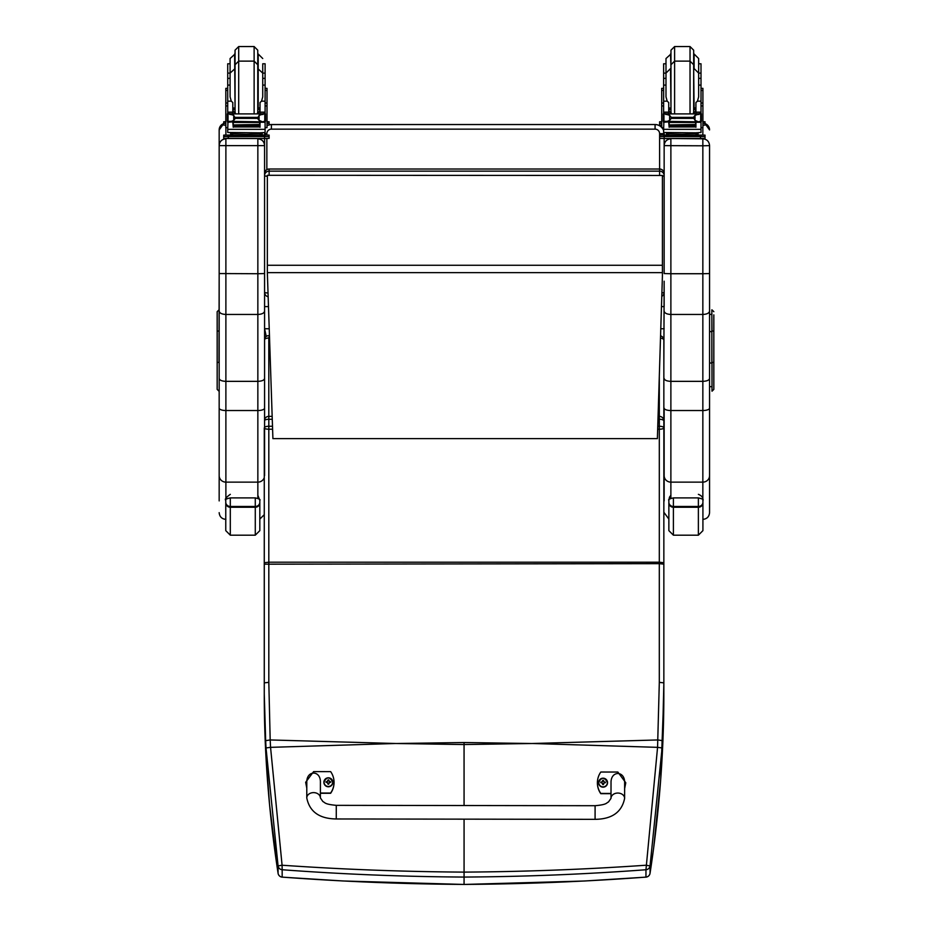 <?xml version="1.0" encoding="UTF-8"?>
<svg xmlns="http://www.w3.org/2000/svg" width="931" height="931" viewBox="0 0 931 931"><rect width="100%" height="100%" fill="white"/><g stroke="black" fill="none" stroke-linecap="round" stroke-linejoin="round"><path stroke-width="1.4" d="M397.677 743.497L464.057 742.531L464.057 744.544L395.5 743.497L270.56 747.349L282.081 865.225L278.078 865.923L266.022 747.93A177.6 24.578 -93.7 0 1 265.661 740.68L264.264 693.967C264.229 752.911 268.838 812.682 278.078 873.29A4.539 0.756 171.3 0 0 278.078 873.301A4.539 0.756 171.3 0 0 278.078 873.313M264.276 564.186L264.276 562.755L268.815 562.196L268.815 682.342L264.276 682.865L264.276 564.186L659.311 563.662L659.311 682.342L657.565 747.349L532.625 743.497L464.057 744.544L464.069 805.524M464.069 819.152L464.069 877.06C403.065 876.688 342.433 874.244 282.163 869.74L282.081 865.225C342.34 869.403 402.995 871.707 464.069 872.114C525.131 871.707 585.785 869.403 646.044 865.225L650.047 865.923L662.092 747.93A177.6 24.602 -86.3 0 0 662.465 740.68L663.85 683.366L663.85 420.917A4.539 4.539 0 0 0 659.311 416.366L658.066 416.366M662.092 747.93L657.565 747.349L645.963 869.74C585.692 874.244 525.061 876.688 464.069 877.06L464.057 884.415C403.111 884.054 342.48 881.61 282.163 877.107L282.279 877.107M264.579 339.396A4.539 2.176 -0 0 1 268.803 338.011L269.385 335.637M272.248 419.264L268.815 419.264A4.539 1.641 180 0 0 264.579 420.323M264.579 427.306A4.539 1.641 -0 0 1 268.815 426.258L268.815 429.214A4.539 1.315 180 0 1 264.579 428.376M265.661 740.68L270.188 739.947L270.56 747.349L266.022 747.93M645.835 877.107L645.951 877.107C585.646 881.61 525.003 884.054 464.057 884.415M660.568 335.823A4.539 4.539 0 0 1 663.85 340.176L663.85 420.742L663.85 340.176A4.539 2.176 180 0 0 660.498 338.081M657.984 419.264L659.311 419.264A4.539 1.641 -0 0 1 663.85 420.917L663.85 427.899A4.539 1.641 180 0 0 659.311 426.258L659.311 429.214A4.539 1.315 0 0 0 663.85 427.899L663.85 562.755L659.311 562.196L659.311 563.662L663.85 564.186L663.85 682.865L659.311 682.342M264.276 671.868A4.539 1.466 180 0 1 264.264 671.798L264.264 477.591L264.264 693.967L265.661 750.747L269.548 804.617L278.078 873.301A4.539 4.539 0 0 0 282.221 877.142L342.911 880.97L464.057 884.45L584.587 881.005L645.893 877.142A4.539 4.539 0 0 0 650.047 873.301L653.655 847.966L660.696 779.422L663.85 693.967C663.884 752.911 659.288 812.682 650.047 873.29A4.539 0.756 8.7 0 1 650.047 873.301A4.539 0.756 8.7 0 1 650.036 873.313M595.084 819.338L336.266 818.966C319.368 818.733 309.534 811.716 306.776 797.925L306.776 797.925A6.808 5.318 0.1 0 1 313.596 792.618A6.808 5.318 0.1 0 1 320.392 797.937L322.906 801.568C325.233 802.557 324.093 804.209 336.277 805.35L336.266 818.966L336.277 805.35L595.095 805.711L595.084 819.338C611.981 819.14 621.827 812.158 624.62 798.367L624.62 798.367A6.808 5.318 -179.9 0 0 617.823 793.049A6.808 5.318 -179.9 0 0 611.004 798.356L611.027 782.738C610.713 770.437 624.992 770.461 624.643 782.762L624.62 798.367M611.004 793.445L600.798 793.421A18.725 18.608 -179.9 0 1 600.821 772.02L617.847 772.043L625.783 782.762L624.643 788.289M597.399 782.715L597.399 782.959A18.725 18.608 0.1 0 0 600.786 793.678L611.004 793.689M624.643 788.545L625.783 782.762M306.788 787.847L305.659 782.296L313.619 771.613L330.656 771.636A18.725 18.608 -179.9 0 1 330.621 793.037L320.404 793.026M320.392 797.937L320.415 782.331C320.764 770.03 306.485 770.007 306.799 782.308L306.776 797.925M320.404 793.282L330.621 793.293A18.725 18.608 0.1 0 0 334.043 782.599L334.043 782.354M305.659 782.296L306.788 788.092M607.547 782.692A4.469 4.446 -179.9 0 1 603.079 787.172A4.469 4.446 -179.9 0 1 598.61 782.668M603.079 786.87A4.306 4.283 -179.9 0 1 599.355 780.446A4.306 4.283 -179.9 0 1 606.803 780.446A4.306 4.283 -179.9 0 1 603.079 786.87M602.927 783.797L601.88 782.75L602.799 784.612A3435.111 295.802 -90.7 0 0 602.904 784.123A1.559 1.548 -179.9 0 0 603.241 784.123L604.277 782.75L605.441 782.715A2.374 2.362 0.1 0 0 605.441 782.156A5.807 1.14 -179.8 0 0 604.277 782.075L603.358 780.271A3435.111 299.363 90.4 0 0 603.241 781.039A1.559 1.548 -179.9 0 0 602.916 781.039L601.519 782.412A3435.111 672.927 -0.2 0 1 600.891 782.168L600.716 782.156A2.374 2.362 0.1 0 0 600.716 782.715L601.88 782.715L602.904 784.123M602.916 781.039A3435.111 298.467 -90.3 0 0 602.799 780.271L601.88 782.075A5.807 1.14 179.8 0 0 600.716 782.156M603.241 784.123A3435.111 296.698 90.8 0 0 603.358 784.612L604.277 782.715L603.23 783.797M604.638 782.715A1.559 1.548 -179.9 0 0 604.626 782.412A3435.111 672.927 0.2 0 0 605.266 782.168L605.441 782.156M604.626 782.412L603.241 781.039M323.895 782.331L323.895 782.238C326.758 776.501 329.737 776.501 332.833 782.249A4.469 4.446 0.1 0 0 328.375 777.804A4.469 4.446 0.1 0 0 323.895 782.238A4.469 4.446 0.1 0 0 328.364 786.683A4.469 4.446 0.1 0 0 332.833 782.249A4.469 4.446 -179.9 0 1 328.364 786.776A4.469 4.446 -179.9 0 1 323.895 782.284M328.364 786.474A4.306 4.283 -179.9 0 1 324.64 780.062A4.306 4.283 -179.9 0 1 332.088 780.062A4.306 4.283 -179.9 0 1 328.364 786.474M328.538 783.739A3435.111 296.698 90.8 0 0 328.643 784.228L329.562 782.319L330.726 782.331A2.374 2.362 0.1 0 0 330.726 781.761L330.552 781.772A3435.111 672.927 0.2 0 1 329.923 782.028L328.538 780.644A1.559 1.548 -179.9 0 0 328.201 780.644A3435.111 298.467 -90.3 0 0 328.084 779.875L327.165 781.679A5.807 1.14 179.8 0 0 326.013 781.761A2.374 2.362 0.1 0 0 326.013 782.319L327.165 782.319L328.084 784.228A3435.111 295.802 -90.7 0 0 328.201 783.739A1.559 1.548 -179.9 0 0 328.538 783.739L329.562 782.366M327.165 782.319L328.201 783.739M330.726 781.761A5.807 1.14 -179.8 0 0 329.562 781.691L328.643 779.875A3435.111 299.363 90.4 0 0 328.538 780.644M328.515 783.402L329.562 782.319M326.013 781.761L326.176 781.772A3435.111 672.927 -0.2 0 0 326.816 782.028A1.559 1.548 -179.9 0 0 326.804 782.319M328.201 780.644L326.816 782.028M327.165 782.366L328.212 783.402M264.579 292.427L264.579 292.322A4.539 0.687 0 0 0 267.919 292.986M267.348 176.262A4.539 0.687 180 0 1 264.579 175.622A4.539 4.492 0 0 1 269.117 171.141L269.117 169.081A4.539 4.492 180 0 0 264.579 173.562A4.539 4.539 0 0 1 269.117 169.023L659.613 169.023L659.613 175.296M269.117 175.296L269.117 171.141L659.613 171.141A4.539 4.492 0 0 1 664.152 175.622A4.539 0.687 180 0 1 662.407 176.168M659.613 169.081A4.539 4.492 180 0 1 664.152 173.562L664.152 175.622M661.894 292.916A4.539 0.687 0 0 0 664.152 292.322A4.539 4.539 0 0 1 661.79 296.314M664.152 281.209L663.85 365.289M266.254 336.428L264.579 328.736L269.152 328.748M264.579 306.613L268.384 306.613M661.476 306.613L664.152 306.613L664.152 286.818M662.407 272.655L267.348 272.655L272.911 438.617L657.379 438.617L662.407 276.356L662.407 175.47L267.348 175.296L662.407 175.47M267.348 272.655L267.348 175.47M264.579 273.551L264.579 145.539C264.171 141.454 261.937 139.219 257.852 138.812L257.852 273.726L264.579 273.551L264.579 311.105C264.171 313.142 261.937 314.259 257.852 314.457L225.884 314.457L225.884 138.812C221.811 139.219 219.565 141.454 219.169 145.539L219.169 378.463C219.565 380.209 221.799 381.175 225.884 381.349L225.884 314.457C221.811 314.259 219.565 313.142 219.169 311.105M218.983 309.86L217.167 311.676L217.167 362.578L218.983 362.287L219.169 273.551L257.852 273.726L257.852 381.349C261.937 381.175 264.183 380.209 264.579 378.463L264.579 311.105M264.579 475.636L264.579 378.463M264.579 334.078L264.579 338.535A4.539 4.539 0 0 1 268.803 335.637M264.579 145.539L264.579 138.521L223.708 138.405L223.708 135.123L223.708 136.938M260.121 135.007L264.579 135.007L264.579 132.598M225.884 498.795L225.884 482.13L257.852 482.13L257.852 381.349L225.884 381.349L225.884 410.536L257.852 410.536A6.715 2.421 0 0 0 264.579 408.115M219.169 378.463L219.169 500.901M219.169 475.636A6.715 6.494 0 0 0 225.884 482.13L225.884 410.536A6.715 2.421 0 0 1 219.169 408.115L219.169 362.287M219.169 130.026L219.169 145.539M664.152 145.539L664.152 273.551L670.879 273.726L670.879 138.812C666.794 139.219 664.559 141.454 664.152 145.539L664.152 138.521L659.613 138.405L659.613 169.023L269.117 169.023M664.152 378.463C664.548 380.209 666.794 381.175 670.879 381.349L670.879 273.726L702.847 273.726L702.847 314.457L670.879 314.457C666.794 314.259 664.559 313.142 664.152 311.105M664.152 475.636A6.715 6.494 0 0 0 670.879 482.13L670.879 410.536A6.715 2.421 0 0 1 664.152 408.115L664.152 500.901M664.152 132.598L664.152 135.007L668.609 135.007M702.847 519.382C706.92 518.974 709.166 516.74 709.562 512.655L709.562 408.115A6.715 2.421 180 0 1 702.847 410.536L702.847 381.349C706.932 381.175 709.166 380.209 709.562 378.463L709.562 311.105C709.166 313.142 706.92 314.259 702.847 314.457L702.847 381.349L670.879 381.349L670.879 410.536L702.847 410.536L702.847 499.109M709.562 311.105L709.562 145.539C709.166 141.454 706.92 139.219 702.847 138.812L670.879 138.521M709.562 145.539L709.562 313.177M709.562 387.738L709.562 486.18M709.562 408.115L709.562 378.463M217.167 356.259L217.167 358.819M217.167 349.311L217.167 355.956M217.167 336.114L217.167 336.813M217.167 375.88L217.167 378.894M217.167 373.156L217.167 361.053M217.167 354.792L217.167 363.974M217.167 331.692L217.167 337.976M217.167 362.578L217.167 389.379L218.983 391.195M713.833 372.54L713.833 360.425M713.833 378.905L713.833 375.891M713.833 337.988L713.833 314.864M713.833 361.065L713.833 373.168M713.833 362.59L712.017 362.299L712.017 391.206L713.833 389.391L713.833 338.488M713.833 331.203L712.017 330.912L711.831 309.872L712.017 391.206M259.819 502.263A4.539 4.213 180 0 1 255.28 506.476L255.28 535.185L259.819 530.647L259.819 500.343L259.819 521.651M230.306 494.338C226.024 497.422 224.511 499.4 225.768 500.25L225.768 500.343C224.86 499.598 226.384 498.783 230.306 497.899L255.28 497.899C259.202 498.783 260.715 499.598 259.819 500.343L257.852 495.304M225.768 502.263L225.768 530.647L230.306 535.185L230.306 506.476A4.539 4.213 180 0 1 225.768 502.263L225.768 500.319M702.917 502.263A4.539 4.213 180 0 1 698.378 506.476L698.378 535.185L702.917 530.647L702.917 500.343L702.917 521.651M670.879 495.269L669.494 497.107L668.865 500.343C667.969 499.598 669.482 498.783 673.404 497.899L698.378 497.899C702.3 498.783 703.813 499.598 702.917 500.343L702.917 500.331C702.265 501.925 705.139 496.979 698.378 494.338M668.865 500.319L668.865 530.647L668.865 519.067L664.152 512.655M232.808 110.312L235.043 113.698M257.782 113.698L260.017 110.312M225.814 127.628L225.814 103.004L227.723 103.004M232.808 121.856L227.955 122.252L227.723 129.351L265.102 129.351L265.102 122.683L263.997 121.461M260.017 121.856L260.017 127.256L259.574 121.856M233.239 121.856L233.239 127.256L232.808 122.252M233.332 125.301L259.493 125.301L259.493 124.463L233.332 124.917M233.332 126.151L259.493 126.151L259.493 125.371L233.332 125.778M233.332 126.93L259.493 126.93L259.493 126.185L233.332 126.558M265.102 113.861L265.102 112.348L262.833 114.548M265.102 101.176L261.541 101.176L262.74 96.859L262.74 73.107L262.74 85.093L265.102 85.093L265.102 112.348L260.017 112.348L260.017 113.698M265.102 122.683L265.102 121.356M264.241 121.356L262.589 121.856L259.109 120.378L257.491 118.365L259.109 115.328L263.776 113.908L229.061 113.908M228.514 121.321L262.589 121.856M257.491 118.365L235.322 118.365L233.716 120.378L230.236 121.856M229.038 113.908L233.716 115.328L235.322 118.365M232.808 113.698L232.808 112.139L227.723 112.139L227.723 113.861L227.723 73.107L230.085 73.107L230.085 96.859L231.284 101.176L227.723 101.176M227.723 121.356L227.723 122.683L227.723 121.356M265.102 103.004L267.011 103.004L267.011 127.628M260.017 112.348L260.017 102.538L261.541 101.176M227.339 121.042L228.037 121.135L228.037 114.28L227.339 114.257L227.339 121.042M264.788 121.135L265.486 121.042L265.486 114.257L263.776 113.908L265.486 113.861L264.788 114.28L264.788 121.135M260.121 134.041L260.121 135.402L246.412 135.612L232.703 135.402L232.703 134.041M246.412 135.612L246.412 134.25L230.574 133.843L230.574 132.737M262.251 132.737L262.251 133.843L246.412 134.25M259.493 121.856L233.332 121.856M265.486 121.356L265.486 120.623M227.339 121.321L227.339 120.623M230.085 85.093L227.723 85.093M265.102 85.093L265.102 63.785L262.74 63.785L262.74 78.355L265.102 78.355M232.808 112.139L232.808 102.538L231.284 101.176M232.808 112.348L227.723 112.348L229.992 114.548M227.955 122.252L228.817 121.461M265.102 128.699L265.102 132.481L259.633 132.819L227.723 132.481L227.723 129.351M223.708 135.123L232.703 135.007M264.579 135.007L269.117 135.123L269.117 136.589L223.708 136.589M260.121 135.076L265.428 135.135L260.121 135.251M232.703 135.251L227.397 135.193L232.703 135.076M259.179 136.578L265.428 136.52L259.179 136.578M227.397 136.578L233.646 136.52L227.397 136.578M269.117 136.589L269.117 138.405L264.579 138.521L264.579 136.706M269.117 135.123L269.117 136.938M254.128 113.698L254.128 61.12L238.697 61.12L235.054 64.751L235.054 111.976L235.054 50.181L238.697 46.55L254.128 46.55L257.759 50.181L257.759 111.976L257.759 67.928M227.723 78.355L230.085 78.355L230.085 63.785L227.723 63.785L227.723 73.107M265.102 82.917L265.102 93.81M227.723 93.81L227.723 82.917M260.017 109.532L257.759 109.579M235.054 109.579L232.808 109.532M265.195 88.352L267.011 88.352L267.011 103.004M260.017 109.462L257.759 109.521M235.054 109.521L232.808 109.462M225.814 103.004L225.814 88.352L227.63 88.352M267.011 121.705L269.117 121.798L269.117 125.08L267.011 125.185M269.117 123.264L267.011 123.369M225.814 123.369L223.708 123.264L223.708 121.798L225.814 121.705M225.814 125.185L223.708 125.08L223.708 123.264M269.117 121.798L269.117 123.614M223.708 121.798L223.708 123.614L219.169 129.933A6.715 6.715 0 0 1 223.708 123.579M235.054 53.998L230.085 58.537L230.085 74.189M227.723 79.24L227.723 68.347M265.102 68.347L265.102 79.24M668.714 110.312L670.948 113.698M693.688 113.698L695.923 110.312M661.72 127.628L661.72 103.004L663.628 103.004M668.714 121.856L663.861 122.252L663.628 129.351L701.008 129.351L701.008 122.683L699.914 121.461M695.923 121.856L695.923 127.256L695.492 121.856M669.145 121.856L669.145 127.256L668.714 122.252M669.238 125.301L695.399 125.301L695.399 124.463L669.238 124.917M669.238 126.151L695.399 126.151L695.399 125.371L669.238 125.778M669.238 126.93L695.399 126.93L695.399 126.185L669.238 126.558M701.008 113.861L701.008 112.348L698.739 114.548M701.008 101.176L697.447 101.176L698.646 96.859L698.646 73.107L698.646 85.093L701.008 85.093L701.008 112.348L695.923 112.348L695.923 113.698M701.008 122.683L701.008 121.356M664.943 113.908L699.693 113.908L695.015 115.328L693.397 117.376L671.239 117.376L669.622 115.328L664.943 113.908M664.42 121.321L698.494 121.856L695.015 120.378L693.397 117.376M693.397 118.365L671.239 118.365L669.622 120.378L666.142 121.856M668.714 113.698L668.714 112.139L663.628 112.139L663.628 113.861L663.628 73.107L665.991 73.107L665.991 96.859L667.19 101.176L663.628 101.176M663.628 121.356L663.628 122.683L663.628 121.356M701.008 103.004L702.917 103.004L702.917 127.628M695.923 112.348L695.923 102.538L697.447 101.176M700.217 121.321L701.392 121.356L701.392 114.257L699.693 113.908M663.244 121.042L663.943 121.135L663.943 114.28L663.244 114.257L663.244 121.042M698.494 121.856L701.392 121.042L700.694 121.135L700.694 114.28L701.392 113.861L699.67 113.908M696.027 134.041L696.027 135.402L682.318 135.612L668.609 135.402L668.609 134.041M682.318 135.612L682.318 134.25L666.48 133.843L666.48 132.737M698.157 132.737L698.157 133.843L682.318 134.25M695.399 121.856L669.238 121.856M665.991 85.093L663.628 85.093M701.008 85.093L701.008 63.785L698.646 63.785M668.714 112.139L668.714 102.538L667.19 101.176M668.714 112.348L663.628 112.348L665.898 114.548M663.861 122.252L664.722 121.461M671.239 118.365L671.239 117.376M701.008 128.699L701.008 132.481L695.538 132.819L663.628 132.481L663.628 129.351M696.027 135.007L705.023 135.123L705.023 136.589L659.613 136.589L659.613 135.123L659.613 136.938M664.094 132.586A9.077 9.077 -0 0 1 664.152 133.61A9.077 9.077 0 0 0 664.094 132.586A9.077 9.077 180 0 1 664.152 133.657L659.613 133.68L659.613 135.123L664.152 135.007M696.027 135.076L701.334 135.135L696.027 135.251M668.609 135.251L663.303 135.193L668.609 135.076M695.085 136.578L701.334 136.52L695.085 136.578M663.303 136.578L669.552 136.52L663.303 136.578M705.023 136.589L705.023 138.405L700.484 138.521L664.152 138.521L664.152 136.706M659.613 136.589L659.613 138.405M705.023 135.123L705.023 136.938M690.034 113.698L690.034 61.12L674.603 61.12L670.972 64.751L670.972 111.976L670.972 50.181L674.603 46.55L690.034 46.55L693.665 50.181L693.665 111.976L693.665 67.928M663.628 78.355L665.991 78.355L665.991 73.107L670.529 68.568L670.972 108.159M701.008 82.917L701.008 93.81M663.628 93.81L663.628 82.917M695.923 109.532L693.665 109.579M670.972 109.579L668.714 109.532M701.101 88.352L702.917 88.352L702.917 103.004M695.923 109.462L693.665 109.521M670.972 109.521L668.714 109.462M661.72 103.004L661.72 88.352L663.535 88.352M665.991 63.785L663.628 63.785L663.628 73.107M702.917 121.705L705.023 121.798L705.023 125.08L702.917 125.185M705.023 123.264L702.917 123.369M661.72 123.369L659.613 123.264L659.613 121.798L661.72 121.705M661.72 125.185L659.613 125.08L659.613 123.264M705.023 121.798L705.023 123.614L709.562 129.933A6.715 6.715 180 0 0 705.023 123.579M659.613 121.798L659.613 123.614M670.972 53.998L665.991 58.537L665.991 74.189M701.008 78.355L698.646 78.355L698.646 58.537L694.107 53.998L694.107 68.568L698.646 73.107L701.008 73.107M663.628 79.24L663.628 68.347M701.008 68.347L701.008 79.24M395.5 743.497L270.188 739.947L268.815 682.342M532.625 743.497L657.926 739.947L662.465 740.68M282.163 869.74L282.163 877.107A4.539 4.504 0 0 1 278.078 873.29L278.078 865.923A4.539 4.504 180 0 0 282.163 869.74M272.48 426.258L268.815 426.258L268.815 416.366A4.539 4.539 0 0 0 264.579 419.276M269.466 338.011L268.803 338.011L268.803 416.366L272.143 416.366M264.276 562.755L264.276 427.899M272.585 429.214L268.815 429.214L268.815 562.196L659.311 562.196L659.311 429.214L657.67 429.214M657.763 426.258L659.311 426.258L659.311 376.473M530.449 743.497L464.057 742.531M645.963 869.74L645.951 877.107A4.539 4.504 180 0 0 650.047 873.29L650.047 865.923A4.539 4.504 0 0 1 645.963 869.74M603.079 787.079A4.469 4.446 0.1 0 0 607.547 782.645A4.469 4.446 0.1 0 0 603.09 778.188A4.469 4.446 0.1 0 0 598.61 782.622A4.469 4.446 0.1 0 0 603.079 787.079M664.152 328.748L660.789 328.748M663.628 130.608A9.077 9.077 180 0 0 661.871 127.64M661.72 127.466A9.077 9.077 180 0 0 655.075 124.579L655.075 129.141A4.539 4.539 -0 0 1 659.613 133.68M269.117 124.87A9.077 9.077 180 0 1 271.387 124.579L271.387 124.533A9.077 9.077 0 0 0 269.117 124.824A9.077 9.077 -0 0 1 271.387 124.533L655.075 124.533L271.387 124.579L271.387 129.141L655.075 129.141M268.198 125.15A9.077 9.077 180 0 0 267.011 125.697M264.579 133.68L266.848 133.68A4.539 4.539 -0 0 1 271.387 129.141M266.848 169.64L266.848 138.51M266.848 135.018L266.848 133.68M655.075 124.533A9.077 9.077 -0 0 1 661.72 127.419A9.077 9.077 0 0 0 655.075 124.533L271.387 124.533M661.918 127.64A9.077 9.077 -0 0 1 663.628 130.561A9.077 9.077 0 0 0 661.918 127.64M267.011 125.65A9.077 9.077 -0 0 1 268.07 125.161A9.077 9.077 0 0 0 267.011 125.65M662.407 265.277L267.348 265.277M264.579 145.632L219.169 145.632M257.852 498.353L257.852 482.13A6.715 6.494 0 0 0 264.276 477.568M257.852 138.521L225.884 138.51M225.884 135.018L225.884 127.64M664.152 145.632L702.847 145.795L702.847 273.726L709.562 273.551M670.879 498.329L670.879 482.13L702.847 482.13A6.715 6.494 180 0 0 709.562 475.636M702.847 127.64L702.847 135.018M702.847 138.51L702.847 145.795L709.562 145.632M219.169 330.901L217.167 331.192M711.831 331.622L709.562 331.622M711.831 363.02L709.562 363.02M711.831 330.912L711.831 362.299M225.768 502.845A4.539 4.411 -0 0 0 230.306 507.255L255.28 507.255A4.539 4.411 0 0 0 259.819 502.845M255.28 497.899L255.28 506.476L230.306 506.476L230.306 497.899M668.865 502.845A4.539 4.411 -0 0 0 673.404 507.255L673.404 506.476A4.539 4.213 180 0 1 668.865 502.263M698.378 535.185L673.404 535.185L673.404 507.255L698.378 507.255A4.539 4.411 0 0 0 702.917 502.845M698.378 497.899L698.378 506.476L673.404 506.476L673.404 497.899M264.87 122.252L260.017 122.252M233.716 120.378L233.716 115.328M257.491 117.376L235.322 117.376M259.109 120.378L259.109 115.328M227.723 105.925L225.814 105.925M267.011 105.925L265.102 105.925M265.486 121.321L264.311 121.321M265.102 112.139L260.017 112.139M234.949 135.751L257.875 135.751M228.246 136.706L228.246 138.521M238.697 46.55L238.697 113.698M260.017 107.787L258.201 108.159L258.201 53.998L262.74 58.537M234.624 53.998L235.054 108.159M257.759 68.568L262.74 73.107L265.102 73.107M265.195 90.423L267.011 90.423M225.814 90.423L227.63 90.423M257.759 64.751L254.128 61.12L254.128 46.55M700.775 122.252L695.923 122.252M669.622 120.378L669.622 115.328M695.015 120.378L695.015 115.328M663.628 105.925L661.72 105.925M702.917 105.925L701.008 105.925M701.008 112.139L695.923 112.139M670.855 135.751L693.781 135.751M700.484 136.706L700.484 138.521M674.603 46.55L674.603 113.698M695.923 107.787L694.107 108.159L693.665 68.568M701.101 90.423L702.917 90.423M661.72 90.423L663.535 90.423M693.665 64.751L690.034 61.12L690.034 46.55M670.529 53.998L670.972 68.568M264.264 671.798L264.264 693.967M663.85 682.865L663.85 694.456M663.85 562.755L663.85 564.186M611.004 798.356L608.478 801.975C606.151 802.953 607.291 804.605 595.095 805.711M607.547 782.738L607.547 782.645C604.452 776.885 601.473 776.885 598.61 782.622L598.61 782.715M264.579 292.322A4.539 4.539 0 0 0 268.047 296.745M664.152 173.562A4.539 4.539 0 0 0 659.613 169.023M259.819 519.079L264.264 514.68M225.884 519.382C221.811 518.974 219.565 516.74 219.169 512.655M711.831 314.41L709.562 314.41M712.017 309.872L713.833 311.687M711.831 386.668L709.562 386.668M255.28 535.185L230.306 535.185M673.404 535.185L668.865 530.647M225.814 127.64L227.723 127.64M265.102 127.64L267.011 127.64M233.332 122.438L259.493 122.438M227.339 121.356L228.584 121.356M227.339 113.861L229.166 113.861M263.659 113.861L265.486 113.861M257.142 135.449L257.98 135.775M234.845 135.775L235.683 135.449M257.328 113.698L257.759 111.976M235.496 113.698L235.054 111.976M235.054 68.568L230.085 73.107M232.808 107.787L234.624 108.159M661.72 127.64L663.628 127.64M701.008 127.64L702.917 127.64M669.238 122.438L695.399 122.438M700.147 121.356L701.392 121.356M663.244 121.356L664.49 121.356M663.244 113.861L665.071 113.861M699.565 113.861L701.392 113.861M693.048 135.449L693.886 135.775M670.751 135.775L671.588 135.449M693.234 113.698L693.665 111.976M671.402 113.698L670.972 111.976M668.714 107.787L670.529 108.159"/></g></svg>
